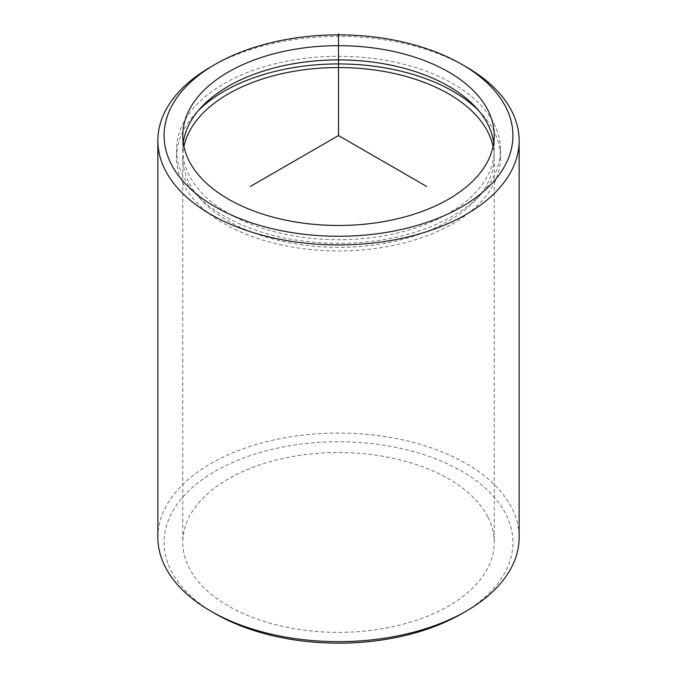 <?xml version="1.0" encoding="UTF-8"?>
<svg xmlns="http://www.w3.org/2000/svg" width="677" height="677" viewBox="0 0 677 677"><rect width="100%" height="100%" fill="white"/><g stroke="black" fill="none" stroke-linecap="round" stroke-linejoin="round"><path stroke-width="0.51" stroke-dasharray="3.38 2.54" d="M493.736 142.695A155.727 89.906 180 0 1 494.227 149.812A155.727 89.906 180 0 1 360.646 238.803A155.727 89.906 180 0 1 189.069 175.123A155.727 89.906 180 0 1 182.773 149.812A155.727 89.906 180 0 1 183.264 142.695M478.461 110.393A161.955 93.502 180 0 1 493.905 131.118A161.955 93.502 180 0 1 500.455 157.436A161.955 93.502 180 0 1 361.535 249.991A161.955 93.502 180 0 1 183.095 183.763A161.955 93.502 180 0 1 176.545 157.436A161.955 93.502 180 0 1 198.539 110.393M493.905 123.485A161.955 93.502 180 0 1 500.455 149.812A161.955 93.502 180 0 1 361.535 242.366A161.955 93.502 180 0 1 183.095 176.138A161.955 93.502 180 0 1 176.545 149.812A161.955 93.502 180 0 1 315.465 57.257A161.955 93.502 180 0 1 493.905 123.485M487.931 517.143A155.727 89.906 180 0 1 494.227 542.455A155.727 89.906 180 0 1 360.646 631.446A155.727 89.906 180 0 1 189.069 567.766A155.727 89.906 180 0 1 182.773 542.455A155.727 89.906 180 0 1 316.354 453.463A155.727 89.906 180 0 1 487.931 517.143M493.068 146.503A155.727 89.906 180 0 1 494.227 157.436A155.727 89.906 180 0 1 360.646 246.436A155.727 89.906 180 0 1 189.069 182.756A155.727 89.906 180 0 1 182.773 157.436A155.727 89.906 180 0 1 183.932 146.503M210.767 66.913A180.641 104.292 180 0 1 466.233 66.913M215.168 613.658A174.412 100.695 180 0 1 171.146 570.804A174.412 100.695 180 0 1 289.392 445.83A174.412 100.695 180 0 1 505.854 514.105A174.412 100.695 180 0 1 461.832 613.658M157.859 537.369A180.641 104.292 180 0 1 312.808 434.135A180.641 104.292 180 0 1 511.837 508.004A180.641 104.292 180 0 1 519.141 537.369M494.227 135.569L494.227 149.812M182.773 135.569L182.773 149.812M500.455 149.812L500.455 157.436M176.545 149.812L176.545 157.436M494.227 157.436L494.227 542.455M182.773 157.436L182.773 542.455"/><path stroke-width="1.02" d="M183.264 142.695A155.727 89.906 180 0 1 322.48 60.38A155.727 89.906 180 0 1 487.931 124.5A155.727 89.906 180 0 1 493.736 142.695M487.931 110.258A155.727 89.906 180 0 1 494.227 135.569A155.727 89.906 180 0 1 360.646 224.561A155.727 89.906 180 0 1 189.069 160.881A155.727 89.906 180 0 1 182.773 135.569A155.727 89.906 180 0 1 316.354 46.578A155.727 89.906 180 0 1 487.931 110.258M198.539 110.393A161.955 93.502 180 0 1 478.461 110.393M183.932 146.503A155.727 89.906 180 0 1 325.789 67.835A155.727 89.906 180 0 1 487.931 132.125A155.727 89.906 180 0 1 493.068 146.503M505.854 107.22A174.412 100.695 180 0 1 387.608 232.194A174.412 100.695 180 0 1 171.146 163.919A174.412 100.695 180 0 1 215.168 64.366A174.412 100.695 180 0 1 461.832 64.366A174.412 100.695 180 0 1 505.854 107.22M461.832 64.366L466.233 66.913A180.641 104.292 180 0 1 511.837 111.29A180.641 104.292 180 0 1 519.141 140.655A180.641 104.292 180 0 1 364.192 243.889A180.641 104.292 180 0 1 165.163 170.02A180.641 104.292 180 0 1 157.859 140.655A180.641 104.292 180 0 1 210.767 66.913L215.168 64.366M519.141 140.655L519.141 537.369A180.641 104.292 180 0 1 466.233 611.111L461.832 613.658A174.412 100.695 180 0 1 215.168 613.658L210.767 611.111A180.641 104.292 180 0 1 165.163 566.734A180.641 104.292 180 0 1 157.859 537.369L157.859 140.655M466.233 611.111A180.641 104.292 180 0 1 210.767 611.111M426.595 186.429L338.5 135.569L250.405 186.429M338.5 135.569L338.5 33.85"/></g></svg>
